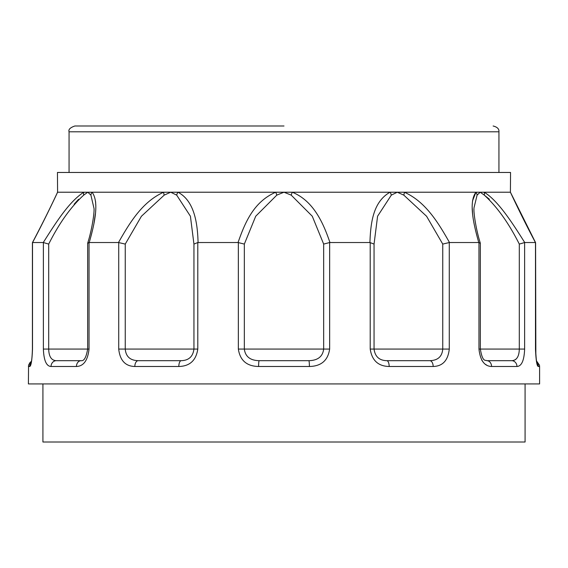 <?xml version="1.0" encoding="UTF-8"?>
<svg xmlns="http://www.w3.org/2000/svg" width="568" height="568" viewBox="0 0 568 568"><rect width="100%" height="100%" fill="white"/><g stroke="black" fill="none" stroke-linecap="round" stroke-linejoin="round"><path stroke-width="0.85" d="M284 125.989L74.87 125.989L284 125.989M238.049 242.522C245.206 221.925 253.988 201.675 275.721 192.218L284 192.218L291.192 195.122L312.272 216.216L323.661 244.084L329.653 242.536L329.653 349.064L323.661 349.064C322.738 356.59 317.789 360.467 308.822 360.68L259.178 360.68C250.239 360.481 245.291 356.612 244.339 349.064L244.339 244.084L238.049 242.522L197.792 242.536L197.792 349.064C196.102 360.417 189.783 366.232 178.828 366.488A5.808 2.393 -90 0 1 181.213 360.68L138.23 360.68C130.228 360.481 125.897 356.612 125.251 349.064L125.251 244.084L118.492 242.522L89.034 242.536L89.034 349.064C87.784 360.417 83.588 366.232 76.439 366.488A5.808 4.714 -90 0 1 81.153 360.68L56.338 360.68C51.418 360.481 48.869 356.612 48.699 349.064L48.699 244.084L43.275 242.522L32.511 242.536L32.511 349.064C32.042 360.417 31.091 366.232 29.664 366.488A5.808 5.779 -90 0 1 31.077 362.689M308.822 360.68A5.808 0.575 90 0 1 309.397 366.488L258.603 366.488C246.817 366.261 240.065 360.453 238.347 349.064L238.347 242.536M42.919 383.918L42.919 442.01L525.08 442.01L525.08 383.918M524.626 242.536L524.626 349.064C524.186 360.417 521.637 366.232 516.958 366.488L491.561 366.488C484.44 366.261 480.237 360.453 478.966 349.064L480.35 349.064L480.35 243.289L478.774 242.522C472.881 222.06 468.87 201.654 475.934 192.218L480.201 192.218L484.284 195.122C497.071 206.759 508.736 223.075 519.301 244.084L524.725 242.522L535.489 242.536L535.489 349.064C535.965 360.453 536.909 366.261 538.336 366.488L539.6 366.488L539.6 383.918L28.4 383.918L28.563 365.132L30.104 362.384L31.382 361.418M481.707 360.013L483.084 362.036M485.107 364.116L487.174 365.451M478.774 242.522L449.281 242.536L449.281 349.064C448.06 360.417 442.692 366.232 433.164 366.488A5.808 3.387 -90 0 0 429.77 360.68L386.787 360.68C379.296 360.481 375.05 356.612 374.056 349.064L374.056 244.084L369.924 242.522L329.653 242.536M433.164 366.488L389.172 366.488C378.252 366.261 371.933 360.453 370.208 349.064L370.208 242.536M329.653 349.064C327.977 360.417 321.225 366.232 309.397 366.488M449.281 242.536L442.749 244.084L442.749 349.064C442.124 356.59 437.793 360.467 429.77 360.68M535.439 242.522C524.47 221.925 514.807 201.675 510.405 192.218L510.554 172.466L57.446 172.466L57.595 192.218C53.598 200.894 42.756 223.423 32.561 242.522M244.339 244.084L255.728 216.216L276.808 195.122L284 192.218L292.279 192.218C313.685 200.894 323.455 223.423 329.951 242.522M369.924 242.522C370.641 221.925 373.41 201.675 390.031 192.218L292.279 192.218A5.808 0.852 108.5 0 0 291.192 195.122M374.056 244.084L377.585 216.216L391.324 195.122A5.808 3.465 -113 0 0 390.031 192.218L404.373 192.218C425.375 201.654 437.935 222.06 449.508 242.522M473.982 207.888L477.092 195.122A5.808 5.147 -132.6 0 0 475.934 192.218L404.373 192.218A5.808 1.988 109.5 0 1 403.791 195.122L426.596 216.28L442.749 244.084M477.092 195.122L480.201 192.218L484.213 192.218C498.37 200.894 512.648 223.423 524.725 242.522M511.832 195.2L510.639 192.659A5.808 5.446 154.9 0 0 510.405 192.218L484.213 192.218A5.808 4.295 117.8 0 1 484.284 195.122L489.367 199.226M178.828 366.488L134.836 366.488C125.343 366.261 119.969 360.453 118.719 349.064L118.719 242.536M76.439 366.488L51.042 366.488C46.384 366.261 43.828 360.453 43.374 349.064L43.374 242.536M46.832 364.123L48.102 365.451M94.025 223.025L95.36 213.88M95.793 205.68L95.594 201.732M32.511 349.064L32.511 242.536M43.275 242.522C56.346 221.925 69.111 201.675 83.787 192.218L57.595 192.218A5.808 5.446 -154.9 0 0 57.361 192.659L57.446 192.218L57.361 192.659C54.45 198.843 46.207 216.543 32.433 242.614L32.433 242.614M51.042 366.488A5.808 5.297 -90 0 1 56.338 360.68L81.153 360.68C84.092 361.191 86.258 357.315 87.65 349.064L43.374 349.064M89.034 349.064L87.65 349.064L87.65 243.289L89.034 242.536M118.492 242.522C130.072 222.06 142.618 201.654 163.627 192.218L92.066 192.218C99.13 201.654 95.119 222.06 89.226 242.522M134.836 366.488A5.808 3.387 -90 0 1 138.23 360.68M197.792 349.064L193.944 349.064C192.971 356.59 188.725 360.467 181.213 360.68M125.251 244.084L141.404 216.28L164.209 195.122A5.808 1.988 -109.5 0 1 163.627 192.218L170.719 192.218L176.676 195.122L190.415 216.216L193.944 244.084L197.792 242.536M276.808 195.122A5.808 0.852 -108.5 0 0 275.721 192.218L177.969 192.218C194.504 200.894 197.543 223.423 198.076 242.522M258.603 366.488A5.808 0.575 -90 0 1 259.178 360.68M389.172 366.488A5.808 2.393 -90 0 0 386.787 360.68M491.561 366.488A5.808 4.714 -90 0 0 486.847 360.68L511.661 360.68A5.808 5.297 -90 0 1 516.958 366.488M524.626 349.064L519.301 349.064C519.138 356.59 516.596 360.467 511.661 360.68M535.489 349.064L535.489 242.536M538.336 366.488A5.808 5.779 -90 0 0 536.923 362.689M514.835 359.984L516.163 359.033M475.934 192.218L472.484 201.001M472.235 208.023L472.533 212.751M472.619 213.689L472.661 214.058M48.699 244.084C59.264 223.075 70.929 206.759 83.716 195.122A5.808 4.295 -117.8 0 1 83.787 192.218L92.066 192.218A5.808 5.147 132.6 0 0 90.908 195.122L87.799 192.218L90.908 195.122L94.025 208.491L90.908 195.122M164.209 195.122L170.719 192.218L177.969 192.218A5.808 3.465 113 0 0 176.676 195.122M78.625 199.24L74.138 204.217M83.716 195.122L87.799 192.218M87.671 243.182C91.796 230.374 94.466 213.085 94.025 208.491L94.025 208.52M391.324 195.122L397.28 192.218L403.791 195.122M74.87 125.989C70.191 127.58 68.252 129.518 69.062 131.804L498.938 131.804L498.938 172.466M478.966 349.064L478.966 242.536M323.661 244.084L323.661 349.064L238.347 349.064M449.281 349.064L370.208 349.064M29.664 366.488L28.4 366.488M118.719 349.064L193.944 349.064L193.944 244.084M519.301 244.084L519.301 349.064L480.35 349.064C482.608 362.895 485.69 359.75 486.847 360.68M498.938 131.804C499.251 128.979 497.312 127.04 493.13 125.989M32.419 242.671L32.419 349.064C32.142 357.208 31.63 361.93 30.892 363.243L31.332 362.576M535.581 242.671L535.851 355.674M536.668 362.576L537.108 363.243C536.632 363.499 536.121 358.777 535.581 349.064M539.6 366.488L539.437 365.132L536.526 360.921M535.858 355.838L536.497 360.786M69.062 131.804L69.062 172.466M56.537 194.412L55.295 197.046M55.146 197.366L53.378 201.079M50.055 207.952L47.811 212.531M45.44 217.31L44.325 219.546M41.62 224.907L35.685 236.423M34.513 238.666L34.215 239.227M473.975 208.641L473.975 208.491C473.535 213.085 476.204 230.374 480.329 243.182M510.639 192.659L535.567 242.614M535.12 241.762L534.68 240.931M534.055 239.746L532.472 236.721M531.208 234.3L526.579 225.29M525.095 222.358L523.071 218.346M521.744 215.677L520.558 213.284M518.982 210.075L517.697 207.441M516.994 205.999L516.816 205.637M516.468 204.906L515.971 203.884M515.247 202.378L514.551 200.923M514.097 199.979L513.138 197.962M513.039 197.756L512.854 197.366M512.705 197.046L512.258 196.102"/></g></svg>
